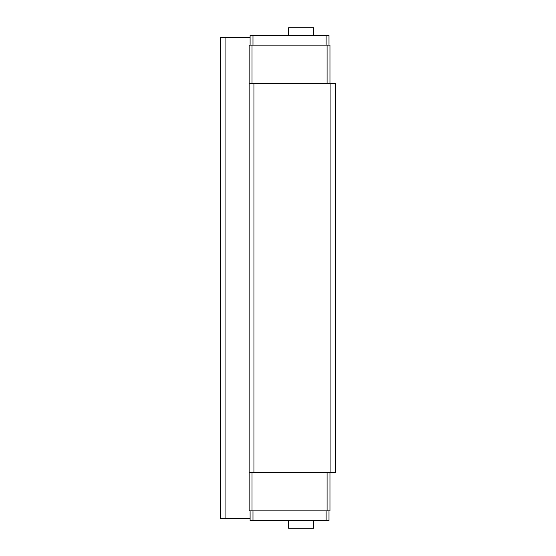 <?xml version="1.0" encoding="UTF-8"?>
<svg xmlns="http://www.w3.org/2000/svg" width="556" height="556" viewBox="0 0 556 556"><rect width="100%" height="100%" fill="white"/><g stroke="black" fill="none" stroke-linecap="round" stroke-linejoin="round"><path stroke-width="0.83" d="M250.096 37.426L220.259 37.426L220.259 518.574L250.096 518.574M225.069 37.426L225.069 518.574M250.096 510.881L250.096 520.499L328.999 520.499L328.999 510.881M250.096 45.119L250.096 35.501L328.999 35.501L328.999 45.119M329.965 83.615L329.965 45.119L249.13 45.119L249.13 83.615L335.741 83.615L335.741 472.385L249.13 472.385L249.13 510.881L329.965 510.881L329.965 472.385M330.924 83.615L330.924 472.385M253.939 83.615L253.939 472.385M249.13 83.615L249.13 472.385M327.081 472.385L327.081 510.881M252.021 472.385L252.021 510.881M252.021 45.119L252.021 83.615M327.081 45.119L327.081 83.615M326.115 35.501L326.115 45.119M252.98 35.501L252.98 45.119M252.98 510.881L252.98 520.499M326.115 510.881L326.115 520.499M288.585 35.501L288.585 27.8L313.605 27.8L313.605 35.501M313.605 520.499L313.605 528.2L288.585 528.2L288.585 520.499"/></g></svg>
